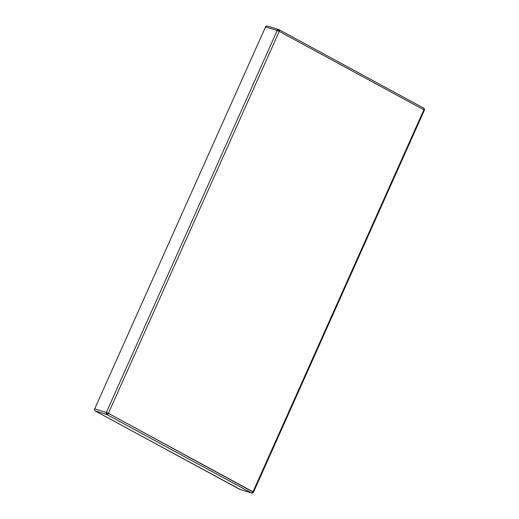 <?xml version="1.0" encoding="UTF-8"?>
<svg xmlns="http://www.w3.org/2000/svg" width="519" height="519" viewBox="0 0 519 519"><rect width="100%" height="100%" fill="white"/><g stroke="black" fill="none" stroke-linecap="round" stroke-linejoin="round"><path stroke-width="0.78" d="M94.679 408.881L265.54 26.917L266.318 26.067L267.285 26.067A1.589 1.246 107 0 0 267.103 25.995A1.589 1.246 107 0 0 265.54 26.917L277.198 30.485L106.337 412.449L94.679 408.881L265.54 26.917L277.198 30.485L106.337 412.449L94.679 408.881A1.589 1.246 107 0 0 95.133 410.918L94.542 410.075L94.679 408.881M240.232 489.482L95.133 410.918L106.797 414.493L251.423 492.94L239.765 489.365L95.133 410.918L106.797 414.493L251.423 492.94L239.765 489.365A1.589 1.246 107 0 0 239.94 489.443A1.589 1.246 107 0 0 240.135 489.482M253.168 492.096L108.387 413.338L279.248 31.374L423.874 109.82L253.013 491.785L251.605 493.018A1.589 1.246 -73 0 1 251.423 492.94A1.589 0.98 -61.5 0 0 253.013 491.785L253.168 492.096A1.589 1.246 -73 0 1 251.605 493.018L239.94 489.443M423.874 109.82L253.013 491.785L108.387 413.338A1.589 0.98 118.5 0 1 106.797 414.493A1.589 1.246 -73 0 1 106.337 412.449L106.797 414.493L108.387 413.338L106.337 412.449L108.387 413.338L279.248 31.374L423.874 109.82A1.589 0.98 -61.5 0 0 423.686 108.134A1.589 0.98 118.5 0 1 423.874 109.82M279.06 29.687L279.06 29.687A1.589 0.98 118.5 0 1 279.248 31.374L278.95 29.641A1.589 0.98 118.5 0 1 279.06 29.687L423.686 108.134C424.451 108.782 424.685 109.464 424.38 110.177L424.029 110.125M279.248 31.374L277.198 30.485L279.248 31.374M278.95 29.641L277.198 30.485A1.589 1.246 -73 0 1 278.768 29.564A1.589 1.246 -73 0 1 278.95 29.641M424.38 110.177L253.519 492.142L251.605 493.018M278.768 29.564L267.103 25.995"/></g></svg>
